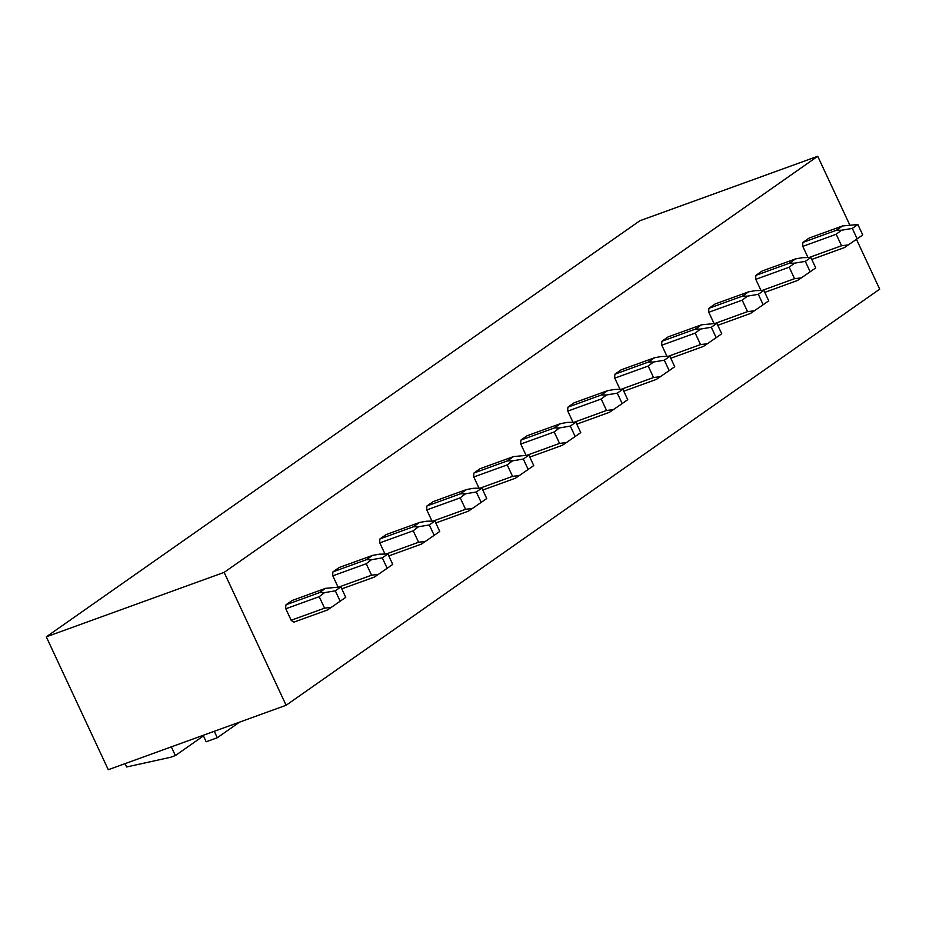 <?xml version="1.0" encoding="UTF-8"?>
<svg xmlns="http://www.w3.org/2000/svg" width="926" height="926" viewBox="0 0 926 926"><rect width="100%" height="100%" fill="white"/><g stroke="black" fill="none" stroke-linecap="round" stroke-linejoin="round"><path stroke-width="1.39" d="M46.3 636.833L224.138 572.372L286.111 705.265L108.273 769.726L46.3 636.833L639.889 220.735L817.727 156.274L849.651 224.729M224.138 572.372L817.727 156.274M171.31 746.877L175.361 755.57L170.615 757.283L126.619 766.971L125.068 763.637M175.361 755.57L203.431 735.892M286.111 705.265L879.7 289.167L856.457 239.325M214.288 731.297L217.286 737.744L206.174 741.772L203.176 735.325M217.286 737.744L239.545 722.141M802.992 242.369L836.398 230.261L842.533 225.956L809.127 238.075L802.992 242.369A11.552 6.621 70.1 0 0 802.784 246.374L807.993 257.544M755.986 275.323L789.392 263.204L795.527 258.91L762.121 271.017L755.986 275.323A11.552 6.621 70.1 0 0 755.79 279.328L760.998 290.486M708.992 308.265L742.397 296.158L748.532 291.852L715.127 303.959L708.992 308.265A11.552 6.621 70.1 0 0 708.795 312.27L713.992 323.429M661.997 341.208L695.391 329.1L701.538 324.795L668.132 336.902L661.997 341.208A11.552 6.621 70.1 0 0 661.789 345.213L666.998 356.371M614.991 374.15L648.397 362.043L654.532 357.749L621.126 369.856L614.991 374.15A11.552 6.621 70.1 0 0 614.795 378.155L620.003 389.325M567.997 407.104L601.402 394.985L607.537 390.691L574.132 402.798L567.997 407.104A11.552 6.621 70.1 0 0 567.8 411.109L572.997 422.268M520.991 440.047L554.396 427.939L560.543 423.633L527.137 435.741L520.991 440.047A11.552 6.621 70.1 0 0 520.794 444.052L526.003 455.21M473.996 472.989L507.402 460.882L513.536 456.576L480.131 468.683L473.996 472.989A11.552 6.621 70.1 0 0 473.799 476.994L479.008 488.152M427.002 505.932L460.407 493.824L466.542 489.53L433.136 501.637L427.002 505.932A11.552 6.621 70.1 0 0 426.805 509.937L432.002 521.106M379.996 538.886L413.401 526.778L419.547 522.472L386.142 534.58L379.996 538.886A11.552 6.621 70.1 0 0 379.799 542.891L385.008 554.049M333.001 571.828L366.407 559.721L372.541 555.415L339.136 567.522L333.001 571.828A11.552 6.621 70.1 0 0 332.804 575.833L338.013 586.991M325.547 588.357L292.141 600.476L286.007 604.771A11.552 6.621 70.1 0 0 285.798 608.776L291.158 620.258A11.552 6.621 70.1 0 0 294.074 622.075L327.48 609.968L331.346 607.329L324.563 608.15L319.204 596.668L324.494 592.64L319.412 592.663L325.547 588.357L340.884 586.922L345.745 597.339L331.346 607.329M285.798 608.776L319.204 596.668M291.158 620.258L324.563 608.15M286.007 604.771L319.412 592.663M340.178 601.24L335.316 590.823L324.494 592.64M335.316 590.823L340.884 586.922M341.798 588.867L374.474 577.025L378.34 574.375L371.558 575.196L366.21 563.726L371.5 559.698L366.407 559.721M332.804 575.833L366.21 563.726M339.101 586.968L371.558 575.196M382.311 557.88L387.89 553.98L392.74 564.397L387.172 568.298L382.311 557.88L371.5 559.698M387.172 568.298L378.34 574.375M372.541 555.415L379.347 554.188L387.89 553.98M388.793 555.924L421.469 544.071L425.347 541.432L418.564 542.254L413.204 530.772L418.494 526.755L413.401 526.778M379.799 542.891L413.204 530.772M386.096 554.026L418.564 542.254M429.317 524.938L434.884 521.025L439.746 531.443L434.167 535.355L429.317 524.938L418.494 526.755M434.167 535.355L425.347 541.432M419.547 522.472L426.342 521.245L434.884 521.025M435.787 522.982L468.475 511.129L472.341 508.49L465.558 509.312L460.199 497.829L465.489 493.801L460.407 493.824M426.805 509.937L460.199 497.829M433.102 521.072L465.558 509.312M476.311 491.984L481.879 488.083L486.74 498.501L481.173 502.401L476.311 491.984L465.489 493.801M481.173 502.401L472.341 508.49M466.542 489.53L473.348 488.303L481.879 488.083M482.793 490.028L515.469 478.186L519.336 475.536L512.553 476.369L507.205 464.887L512.495 460.859L507.402 460.882M473.799 476.994L507.205 464.887M480.096 488.129L512.553 476.369M523.317 459.041L528.885 455.141L533.735 465.558L528.167 469.459L523.317 459.041L512.495 460.859M528.167 469.459L519.336 475.536M513.536 456.576L528.885 455.141M529.788 457.085L562.464 445.244L566.342 442.593L559.559 443.415L554.199 431.944L559.489 427.916L554.396 427.939M520.794 444.052L554.199 431.944M527.091 455.187L559.559 443.415M570.312 426.099L575.879 422.198L580.741 432.616L575.173 436.516L570.312 426.099L559.489 427.916M575.173 436.516L566.342 442.593M560.543 423.633L567.337 422.406L575.879 422.198M576.782 424.143L609.47 412.29L613.336 409.651L606.553 410.473L601.205 398.99L606.495 394.962L601.402 394.985M567.8 411.109L601.205 398.99M574.097 422.244L606.553 410.473M617.306 393.156L622.874 389.244L627.735 399.662L622.168 403.574L617.306 393.156L606.495 394.962M622.168 403.574L613.336 409.651M607.537 390.691L614.343 389.464L622.874 389.244M623.788 391.2L656.465 379.347L660.331 376.708L653.548 377.53L648.2 366.048L653.49 362.02L648.397 362.043M614.795 378.155L648.2 366.048M621.091 389.29L653.548 377.53M664.312 360.202L669.88 356.302L674.73 366.719L669.162 370.62L664.312 360.202L653.49 362.02M669.162 370.62L660.331 376.708M654.532 357.749L661.338 356.522L669.88 356.302M670.783 358.246L703.471 346.405L707.337 343.754L700.554 344.588L695.195 333.105L700.484 329.077L695.391 329.1M661.789 345.213L695.195 333.105M668.097 356.348L700.554 344.588M711.307 327.26L716.874 323.359L721.736 333.777L716.168 337.677L711.307 327.26L700.484 329.077M716.168 337.677L707.337 343.754M701.538 324.795L716.874 323.359M717.789 325.304L750.465 313.463L754.331 310.812L747.548 311.634L742.201 300.163L747.49 296.135L742.397 296.158M708.795 312.27L742.201 300.163M715.092 323.405L747.548 311.634M758.301 294.318L763.869 290.417L768.73 300.834L763.163 304.735L758.301 294.318L747.49 296.135M763.163 304.735L754.331 310.812M748.532 291.852L755.338 290.625L763.869 290.417M764.783 292.361L797.46 280.509L801.326 277.869L794.543 278.691L789.195 267.209L794.485 263.181L789.392 263.204M755.79 279.328L789.195 267.209M762.086 290.463L794.543 278.691M805.307 261.375L810.875 257.463L815.725 267.88L810.157 271.793L805.307 261.375L794.485 263.181M810.157 271.793L801.326 277.869M795.527 258.91L802.333 257.683L810.875 257.463M811.778 259.419L844.466 247.566L848.332 244.927L841.549 245.749L836.19 234.266L841.479 230.238L836.398 230.261M802.784 246.374L836.19 234.266M809.092 257.509L841.549 245.749M852.302 228.421L857.87 224.52L862.731 234.938L857.163 238.839L852.302 228.421L841.479 230.238M857.163 238.839L848.332 244.927M842.533 225.956L857.87 224.52"/></g></svg>
